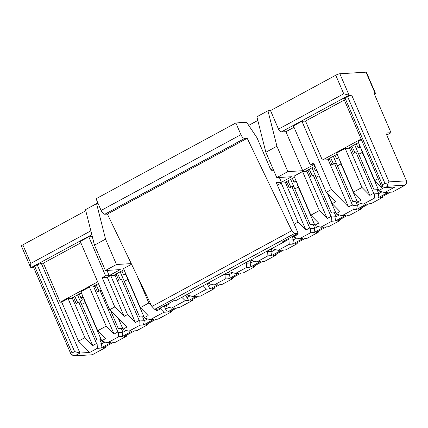 <?xml version="1.0" encoding="UTF-8"?>
<svg xmlns="http://www.w3.org/2000/svg" width="428" height="428" viewBox="0 0 428 428"><rect width="100%" height="100%" fill="white"/><g stroke="black" fill="none" stroke-linecap="round" stroke-linejoin="round"><path stroke-width="0.64" d="M247.213 138.287L107.385 214.075L151.913 306.485L291.746 230.692L247.213 138.287L244.65 138.442L104.823 214.23A4.317 1.899 -118.5 0 1 101.088 210.453L96.049 198.747L235.876 122.954L240.916 134.66A4.317 1.899 61.5 0 0 244.65 138.442M291.746 230.692L294.544 233.528L298.134 233.308L282.785 241.627L284.834 241.504L175.699 300.659L173.65 300.782L158.301 309.102L154.717 309.316L151.913 306.485M107.385 214.075L104.823 214.23M273.797 170.713L272.78 170.772A3.242 1.423 -118.5 0 1 269.982 167.942L256.955 137.698L246.646 122.301L235.876 122.954M298.134 233.308L276.285 182.574L281.41 182.264L279.345 177.465M154.717 309.316L294.544 233.528M284.834 241.504L284.492 240.702M131.252 263.611L116.48 264.504L105.395 270.512L120.268 269.608L109.183 275.616L105.593 275.835L102.185 277.681L107.31 277.376L110.718 275.525L115.025 275.263L116.309 274.573L114.87 274.658L123.992 269.715M151.56 305.752L148.842 302.997L140.314 307.62L123.51 268.591L131.556 264.231M277.403 185.18L281.244 183.098L285.551 182.836L286.83 182.141L285.396 182.232L294.518 177.283M310.22 164.919L293.415 125.896L301.938 121.274L331.352 189.567L326.238 192.343L313.633 163.073L310.22 164.919L313.81 164.705L302.724 170.713L287.857 171.612L276.932 146.242L265.847 152.25L256.875 116.758L267.96 110.75L270.523 110.595L278.505 129.133L343.732 93.78L349.088 95.225L351.65 95.07L347.557 96.551L384.949 183.382L387.629 184.104L387.747 186.212L385.189 187.603L394.932 187.009L384.702 192.557L388.191 192.349L377.956 197.891L374.468 198.105L363.388 204.113L366.871 203.899L356.642 209.447L353.154 209.656L342.074 215.664L345.557 215.455L335.327 220.998L331.839 221.212L331.598 216.991L331.037 216.424L327.201 218.505L319.368 210.565L310.84 215.188L294.031 176.165L302.559 171.542L306.865 171.28L308.144 170.59L306.71 170.676L314.976 166.192M287.857 171.612L276.772 177.62L291.645 176.721L281.41 182.264M265.847 152.25L276.772 177.62M257.806 120.45L248.705 125.383M116.48 264.504L105.556 239.134L94.47 245.142L105.395 270.512M165.893 160.891L168.996 159.205M98.114 203.546L96.584 203.642L105.556 239.134M106.037 346.316L105.063 347.836L92.271 354.764L74.841 355.823L72.161 355.096L71.021 354.282L33.625 267.452L31.062 267.607L30.511 267.19L21.4 246.036A3.242 0.583 -23.3 0 1 22.839 244.848L85.771 210.737M94.47 245.142L85.498 209.65L96.584 203.642M270.523 110.595L335.75 75.242A3.242 0.583 -23.3 0 1 339.843 73.76L365.994 72.177A3.242 0.583 -23.3 0 1 366.411 72.284L375.522 93.438L374.409 94.165M116.309 274.573L118.829 280.426L121.386 279.04L123.232 278.928L139.619 316.977L142.594 316.795L143.696 316.196M120.364 279.591L117.427 273.273M286.83 182.141L289.349 187.994L291.907 186.608L293.752 186.496L310.14 224.55L313.114 224.368L314.222 223.769M290.885 187.164L287.948 180.846M308.144 170.59L310.664 176.443L313.226 175.057L315.072 174.945L331.454 212.994L334.429 212.812L336.108 216.718L331.598 216.991M312.199 175.608L309.267 169.29M30.511 267.19L30.821 263.386L22.839 244.848M351.65 95.07L389.047 181.9L406.477 180.846L385.89 133.038L391.021 132.728L374.211 93.705L375.468 93.593M276.932 146.242L267.96 110.75M331.839 221.212L320.754 227.22L324.242 227.006L314.013 232.554L310.525 232.762L299.44 238.771L302.928 238.562L292.693 244.104L289.21 244.318L278.125 250.327L281.613 250.113L271.379 255.66L267.896 255.869L256.811 261.877L260.294 261.669L250.064 267.211L246.576 267.425L235.496 273.433L238.979 273.219L228.75 278.767L225.262 278.976L214.177 284.984L217.665 284.775L209.993 288.932L206.505 289.146L192.862 296.54L196.35 296.331L188.678 300.488L185.19 300.697L171.548 308.09L175.036 307.882L167.359 312.039L163.876 312.253L150.233 319.646L144.878 318.197L144.316 317.635L126.501 276.263L126.758 276.13M320.754 227.22L315.399 225.77L314.837 225.203L297.027 183.837L297.278 183.698M81.336 297.626L82.374 300.028L80.239 301.184M82.374 300.028L79.806 300.183M72.161 355.096L72.043 352.988L34.647 266.157L33.625 267.452M278.505 129.133A3.242 1.423 61.5 0 0 281.303 131.963L349.088 95.225L339.843 73.76M387.629 184.104L389.047 181.9M387.747 186.212L405.182 185.158L406.6 182.954L406.477 180.846M386.752 135.045L391.021 132.728M302.724 170.713L285.92 131.685L281.303 131.963M106.941 270.416L109.183 275.616M81.363 292.822L72.241 297.765L73.675 297.679L76.195 303.532L78.752 302.147L80.598 302.034L96.985 340.083L99.959 339.902L101.639 343.807L97.129 344.08L96.568 343.513L92.732 345.594L84.899 337.66L78.501 341.121L89.698 352.458L79.956 353.046L74.6 351.602L72.043 352.988M77.73 302.698L74.798 296.379M79.234 293.972L80.822 297.658L82.946 296.502M98.413 283.577L93.555 286.209L94.989 286.123L97.514 291.976L100.072 290.591L101.399 290.51M99.05 291.147L96.113 284.829M121.868 270.865L123.451 274.551L125.581 273.396M358.461 142.626L349.339 147.569L350.778 147.483L353.298 153.336L355.855 151.951L357.701 151.838L374.088 189.888L377.063 189.706L378.743 193.611L374.227 193.884L373.671 193.317L369.835 195.398L361.997 187.459L353.469 192.081L361.307 200.015L357.471 202.096L358.027 202.663L363.388 204.113M354.833 152.502L351.896 146.183M356.337 143.776L357.92 147.462L360.05 146.306M337.146 154.176L328.025 159.12L329.458 159.034L331.984 164.887L334.541 163.501L336.387 163.389L352.774 201.438L355.748 201.262L357.428 205.162L352.913 205.435L353.154 209.656M333.519 164.058L330.582 157.734M335.022 155.332L336.606 159.013L338.735 157.862M313.703 166.883L315.292 170.569L316.565 169.879M292.388 178.439L293.977 182.119L296.101 180.969M74.841 355.823L79.956 353.046L41.297 263.29L43.351 263.166L80.865 242.831M150.233 319.646L153.722 319.438L143.487 324.98L139.999 325.194L128.919 331.202L132.402 330.988L122.173 336.536L118.684 336.745L107.605 342.753L111.087 342.544L100.858 348.087L97.37 348.301L89.698 352.458M105.063 347.836L103.009 347.959L113.243 342.411L115.293 342.288L126.378 336.28L124.329 336.403L134.558 330.86L136.607 330.737L147.692 324.729L145.643 324.852L155.872 319.304L157.921 319.181L171.564 311.787L169.515 311.91L177.187 307.753L179.241 307.63L192.884 300.231L190.829 300.36L198.501 296.197L200.555 296.074L214.198 288.681L212.144 288.804L219.821 284.647L221.87 284.518L232.955 278.51L230.901 278.639L241.135 273.091L243.184 272.968L254.269 266.96L252.22 267.083L262.45 261.54L264.499 261.412L275.584 255.404L273.535 255.532L283.764 249.984L285.818 249.861L296.898 243.853L294.849 243.976L305.078 238.428L307.133 238.305L318.218 232.297L316.164 232.42L326.398 226.877L328.447 226.754L339.532 220.746L337.478 220.869L347.713 215.321L349.762 215.198L360.847 209.19L358.798 209.313L369.027 203.771L371.076 203.648L382.161 197.64L380.112 197.763L390.341 192.215L392.39 192.092L405.182 185.158M74.6 351.602L37.204 264.772L34.647 266.157M128.919 331.202L123.558 329.753L123.002 329.185L126.838 327.104L109.67 309.728L80.261 241.429L88.789 236.812L92.314 236.598M37.204 264.772L41.297 263.29M384.949 183.382L382.391 184.768L382.514 186.876L381.375 186.062L343.978 99.226L344.995 97.937L347.557 96.551M285.92 131.685L294.02 127.298M301.938 121.274L305.528 121.054L344.321 100.029M382.514 186.876L385.189 187.603M344.995 97.937L382.391 184.768M171.548 308.09L166.192 306.646L165.299 305.308M192.862 296.54L187.507 295.09L186.972 294.55M214.177 284.984L208.821 283.539L208.286 282.994M235.496 273.433L230.136 271.983L229.601 271.443M256.811 261.877L251.455 260.433L250.915 259.887M278.125 250.327L272.77 248.877L272.229 248.336M299.44 238.771L294.084 237.326L293.191 235.989M88.789 236.812L105.593 275.835M118.684 336.745L118.444 332.524L117.887 331.957L114.046 334.038L106.214 326.104L97.686 330.726L105.523 338.66L101.687 340.742L83.872 299.375L84.123 299.236M77.532 294.897L81.636 304.436L85.247 302.575M80.822 297.658L83.38 297.503M120.161 271.791L124.27 281.33L127.881 279.468M123.451 274.551L126.009 274.396M378.197 178.679L374.784 180.53L382.621 188.464L378.785 190.546L360.97 149.174L361.227 149.04M354.63 144.701L358.739 154.241L362.35 152.379M357.92 147.462L360.478 147.307M357.471 202.096L339.655 160.73L339.907 160.591M333.316 156.252L337.425 165.791L341.036 163.929M336.606 159.013L339.163 158.858M312.001 167.808L316.105 177.347L319.085 175.731M315.292 170.569L316.822 170.472M290.682 179.364L294.79 188.898L298.402 187.036M293.977 182.119L296.529 181.964M85.049 302.585L87.735 308.347M254.13 261.155L250.851 262.931L250.064 267.211M267.896 255.869L267.655 251.648L267.115 251.108M271.379 255.66L272.165 251.375L267.655 251.648M275.445 249.599L272.165 251.375L271.117 248.941M289.21 244.318L288.97 240.097L288.408 239.53L284.823 241.472M292.693 244.104L293.48 239.824L288.97 240.097M296.759 238.048L293.48 239.824L292.083 236.588M310.525 232.762L310.284 228.541L309.722 227.974L305.886 230.055L298.049 222.121L294.213 224.202M296.748 234.057L297.358 234.678L293.522 236.759M314.013 232.554L314.794 228.268L310.284 228.541M318.074 226.492L314.794 228.268L313.114 224.368M310.84 215.188L318.678 223.122L314.837 225.203M335.327 220.998L336.108 216.718L339.388 214.942M342.074 215.664L336.713 214.219L336.157 213.652L327.548 193.67M356.642 209.447L357.428 205.162L360.702 203.386M374.468 198.105L374.227 193.884M377.956 197.891L378.743 193.611L382.022 191.835M384.702 192.557L379.347 191.107L378.785 190.546M382.161 197.64L383.135 196.12M360.847 209.19L361.82 207.676M339.532 220.746L340.506 219.227M318.218 232.297L319.192 230.783M296.898 243.853L297.877 242.334M275.584 255.404L276.563 253.89M254.269 266.96L255.243 265.44M232.955 278.51L233.929 276.996M214.294 287.643L214.198 288.681M192.975 299.193L192.884 300.231M171.66 310.749L171.564 311.787M147.692 324.729L148.666 323.21M126.378 336.28L127.351 334.766M97.37 348.301L97.129 344.08M100.858 348.087L101.639 343.807L104.919 342.031M107.605 342.753L102.244 341.309L101.687 340.742M122.173 336.536L122.959 332.251L118.444 332.524M126.233 330.475L122.959 332.251L121.274 328.351L122.381 327.752M143.487 324.98L144.273 320.7L139.758 320.973L139.999 325.194M147.553 318.924L144.273 320.7L142.594 316.795M163.876 312.253L160.516 308.85L156.68 310.931L155.064 309.294M140.314 307.62L148.152 315.554L144.316 317.635M168.867 307.368L165.588 309.144L167.359 312.039M185.19 300.697L181.857 297.321M168.857 303.377L169.467 303.998L165.631 306.079M190.182 295.812L186.902 297.594L188.678 300.488M206.505 289.146L203.172 285.77M211.496 284.262L208.217 286.038L209.993 288.932M225.262 278.976L225.021 274.76L224.486 274.214M228.75 278.767L229.536 274.487L225.021 274.76M232.811 272.706L229.536 274.487L228.482 272.048M246.576 267.425L246.335 263.204L245.8 262.664M249.802 260.492L250.851 262.931L246.335 263.204M43.351 263.166L60.155 302.189L97.67 281.859M305.528 121.054L322.338 160.083L361.13 139.057M164.191 305.908L165.588 309.144M185.854 295.154L186.902 297.594M207.168 283.598L208.217 286.038M109.67 309.728L114.79 306.951L102.185 277.681M335.536 212.213L334.429 212.812M356.85 200.662L355.748 201.262M378.165 189.106L377.063 189.706M101.067 339.302L99.959 339.902M78.501 341.121L61.696 302.098L60.155 302.189M61.696 302.098L68.089 298.632L72.396 298.37L73.675 297.679M97.686 330.726L80.881 291.698L89.404 287.081L93.711 286.819L94.989 286.123M331.352 189.567L348.52 206.949L328.18 159.73L322.338 160.083M353.469 192.081L336.665 153.058L345.187 148.436L349.494 148.174L350.778 147.483M374.784 180.53L357.979 141.502L361.387 139.656M328.18 159.73L329.458 159.034M127.678 279.479L130.369 285.241M362.147 152.389L364.838 158.151M340.832 163.945L343.518 169.707M298.204 187.052L300.889 192.814M118.305 328.527L110.617 310.68L118.305 328.527L121.274 328.351M123.002 329.185L118.444 318.609M100.072 290.591L117.887 331.957M84.899 337.66L68.089 298.632M139.758 320.973L139.202 320.406L135.366 322.487L127.528 314.548L124.115 316.399L114.79 306.951M348.52 206.949L352.356 204.868L334.541 163.501M326.238 192.343L335.568 201.786L332.155 203.637L339.993 211.571L336.157 213.652M352.913 205.435L352.356 204.868M148.842 302.997L137.137 275.819M298.049 222.121L281.244 183.098M319.368 210.565L302.559 171.542M358.739 154.241L374.088 189.888M93.711 286.819L114.046 334.038M92.732 345.594L72.396 298.37M156.68 310.931L155.953 309.241M305.886 230.055L285.551 182.836M327.201 218.505L306.865 171.28M89.404 287.081L106.214 326.104M96.568 343.513L78.752 302.147M160.516 308.85L160.184 308.08M288.408 239.53L288.076 238.76M309.722 227.974L291.907 186.608M331.037 216.424L313.226 175.057M352.774 201.438L337.425 165.791M355.855 151.951L373.671 193.317M349.494 148.174L369.835 195.398M96.99 340.083L81.636 304.436M310.145 224.55L294.79 188.898M331.459 212.994L316.105 177.347M345.187 148.436L361.997 187.459M332.155 203.637L328.105 194.232M124.27 281.33L139.619 316.977M121.386 279.04L139.202 320.406M115.025 275.263L135.366 322.487M110.718 275.525L127.528 314.548M107.31 277.376L124.115 316.399M240.916 134.66L101.088 210.453M272.968 168.787L271.138 169.782M30.821 263.386L90.859 230.842M343.732 93.78L335.75 75.242M374.382 94.107L375.238 93.641L365.994 72.177M31.062 267.607L91.822 234.667"/></g></svg>
